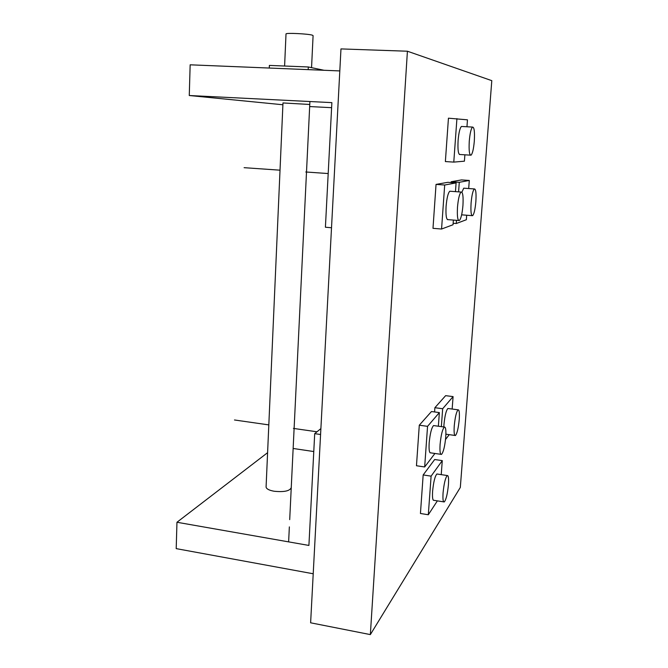 <?xml version="1.0" encoding="UTF-8"?>
<svg xmlns="http://www.w3.org/2000/svg" width="668" height="668" viewBox="0 0 668 668"><rect width="100%" height="100%" fill="white"/><g stroke="black" fill="none" stroke-linecap="round" stroke-linejoin="round"><path stroke-width="1" d="M370.348 634.6L310.62 622.801L340.972 48.914L407.413 51.219L370.348 634.6L460.319 487.44L491.798 80.653L407.413 51.219M313.217 573.77L176.202 548.628L176.962 522.259L308.908 545.439L314.703 433.657L320.582 434.501M314.703 433.657L320.89 428.605M176.962 522.259L267.592 452.679M293.143 448.47L313.776 451.543M291.248 487.657C289.803 491.022 284.117 492.224 274.181 491.256C269.154 490.345 266.457 488.943 266.081 487.072L266.098 486.738M448.437 484.651C447.51 493.953 446.115 499.722 444.253 501.952C443.084 502.169 442.692 499.146 443.068 492.892C444.011 483.498 445.406 477.72 447.259 475.541C448.437 475.357 448.829 478.388 448.437 484.651M441.239 474.631L442.274 460.628L434.684 459.517L423.17 474.948L420.439 513.483L428.313 514.752L437.373 500.875M423.17 474.948L431.102 476.142L442.274 460.628M428.313 514.752L431.102 476.142M433.899 500.324C432.672 500.524 432.238 497.51 432.605 491.272C433.532 481.904 434.968 476.142 436.905 473.988L437.482 474.071M459.25 419.429C458.39 428.155 457.121 433.515 455.426 435.519C454.24 435.695 453.848 432.513 454.248 425.959C455.108 417.158 456.386 411.78 458.073 409.818C459.267 409.676 459.659 412.874 459.25 419.429M445.523 439.519L449.222 434.659M434.576 411.956L434.885 407.705L442.667 408.732L453.088 396.608L445.631 395.656L434.885 407.705M441.356 426.635L442.667 408.732M452.152 409.041L453.088 396.608M443.836 426.969L443.97 424.556C444.821 415.78 446.132 410.419 447.894 408.482L448.453 408.557M445.748 437.056C444.838 446.408 443.418 452.194 441.481 454.415C440.154 454.657 439.686 451.343 440.087 444.454C441.005 435.018 442.433 429.215 444.354 427.044C445.698 426.835 446.166 430.167 445.748 437.056M438.367 426.226L439.36 412.59L431.47 411.538L419.287 425.207L416.465 465.746L424.664 466.965L434.926 453.472M419.287 425.207L427.553 426.343L439.36 412.59M424.664 466.965L427.553 426.343M430.701 452.862C429.307 453.096 428.798 449.781 429.173 442.909C430.092 433.499 431.553 427.712 433.557 425.566L434.225 425.658M309.66 106.554L331.612 107.682M282.898 104.759L189.269 95.516L331.871 102.621L325.408 227.229L331.512 227.755M282.981 102.947L309.768 104.467M339.803 70.925L190.155 64.813L189.269 95.516M469.27 141.132C469.971 133.324 471.057 128.632 472.526 127.07C474.23 127.087 474.814 131.788 474.305 141.182C473.612 148.939 472.526 153.607 471.049 155.193C469.37 155.252 468.777 150.567 469.27 141.132M466.957 126.761L467.466 119.839L448.445 118.186L445.372 161.564L453.781 162.107L456.92 118.637M464.886 154.809L464.41 161.18L453.781 162.107M460.043 154.508C458.281 154.558 457.63 149.882 458.098 140.48C458.782 132.69 459.901 128.022 461.438 126.461L462.139 126.502M457.496 207.138C458.248 198.813 459.442 193.778 461.087 192.042C462.815 191.95 463.433 196.434 462.941 205.51C462.198 213.76 460.995 218.778 459.342 220.549C457.638 220.707 457.021 216.24 457.496 207.138M447.852 182.322L456.094 182.898L444.688 185.019L436.045 184.401L447.852 182.322M456.094 182.898L455.459 191.632M453.38 220.064L453.046 224.732L441.565 229.032L432.989 228.322L436.045 184.401M444.688 185.019L441.565 229.032M448.119 219.647C446.324 219.797 445.648 215.338 446.09 206.27C446.834 197.962 448.069 192.952 449.789 191.223L450.549 191.273M471.09 203.064C471.8 195.223 472.894 190.522 474.347 188.935C475.85 188.919 476.359 193.144 475.866 201.627C475.157 209.393 474.071 214.086 472.61 215.689C471.124 215.772 470.614 211.564 471.09 203.064M461.53 179.917L469.295 180.452L459.283 182.314L451.159 181.746L461.53 179.917M469.295 180.452L468.685 188.535M466.681 215.221L466.347 219.739L456.261 223.521L453.146 223.271M451.159 181.746L451.1 182.556M459.283 182.314L458.582 191.858M456.495 220.315L456.261 223.521M462.047 214.862L461.613 214.921M461.905 192.175L463.717 188.184L464.344 188.226M286.013 34.001L286.013 33.909C285.854 32.724 308.416 33.809 312.373 35.187L313.092 35.638L311.547 67.652M308.182 69.631L308.307 66.975L324.055 70.282M308.307 66.975L269.388 65.414L269.279 68.044M316.991 431.787L293.419 428.413M268.82 424.898L234.485 419.98M328.197 173.555L305.785 171.985M280.026 170.181L244.104 167.676M433.323 500.232L443.711 501.868M436.905 473.988L447.259 475.541M445.898 434.192L454.9 435.444M447.894 408.482L458.073 409.818M430.042 452.762L440.855 454.324M433.557 425.566L444.354 427.044M461.438 126.461L472.526 127.07M459.35 154.467L470.389 155.151M449.789 191.223L461.087 192.042M447.351 219.588L458.615 220.49M463.717 188.184L474.347 188.935M461.638 214.829L472.017 215.647M266.081 487.072L282.981 102.922M284.601 66.023L286.013 33.909M288.626 541.873L289.353 526.902M289.703 519.637L309.91 101.528"/></g></svg>
